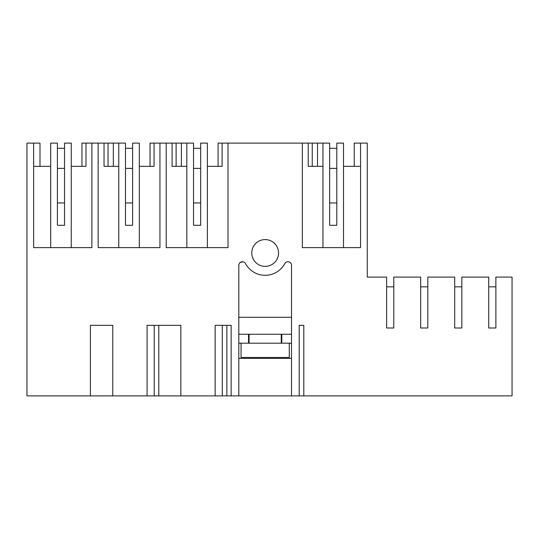 <?xml version="1.0" encoding="UTF-8"?>
<svg xmlns="http://www.w3.org/2000/svg" width="539" height="539" viewBox="0 0 539 539"><rect width="100%" height="100%" fill="white"/><g stroke="black" fill="none" stroke-linecap="round" stroke-linejoin="round"><path stroke-width="0.81" d="M71.256 247.617L71.256 143.111L64.552 143.111L64.552 225.289L57.41 225.289L57.41 143.111L50.706 143.111L50.706 247.617M39.994 166.335L39.994 143.111L33.647 143.111L33.647 247.617L91.886 247.617L91.886 143.111L98.138 143.111L98.138 247.617L159.948 247.617L159.948 143.111L166.201 143.111L166.201 247.617L228.01 247.617L228.01 143.111L302.325 143.111L302.325 247.617L360.564 247.617L360.564 143.111L367.261 143.111L367.261 277.093L386.645 277.093L386.645 328.002L393.787 328.002L393.787 286.829L386.645 286.829L386.645 328.002M71.256 166.335L85.991 166.335L81.968 166.335L81.968 143.111L91.886 143.111M33.647 166.335L50.706 166.335M33.647 143.111L26.95 143.111L26.95 395.889L90.404 395.889L90.404 325.327L112.786 325.327L112.786 395.889L180.848 395.889L180.848 325.327L147.08 325.327L147.08 395.889M180.848 395.889L231.137 395.889L231.137 325.327L215.142 325.327L215.142 395.889M231.137 395.889L238.817 395.889L238.817 265.309A3.571 3.571 180 0 1 245.535 263.611A22.328 22.328 180 0 0 284.801 263.611A3.571 3.571 180 0 1 291.518 265.309L291.518 395.889L299.199 395.889L299.199 325.327L303.807 325.327L303.807 395.889L512.05 395.889L512.05 277.093L495.88 277.093L495.88 328.002L495.88 286.829L488.738 286.829L488.738 328.002L495.88 328.002M393.787 328.002L393.787 277.093L420.676 277.093L420.676 328.002L427.818 328.002L427.818 277.093L454.707 277.093L454.707 328.002L461.849 328.002L461.849 277.093L488.738 277.093L488.738 328.002M278.569 252.973A13.401 13.401 180 0 0 265.168 239.579A13.401 13.401 180 0 0 251.767 252.973A13.401 13.401 180 0 0 265.168 266.374A13.401 13.401 180 0 0 278.569 252.973M90.404 395.889L112.786 395.889M104.034 143.111L108.056 143.111L108.056 166.335L104.034 166.335L104.034 143.111L98.138 143.111M132.614 166.335L132.614 202.954L125.472 202.954L125.472 225.289L125.472 143.111L108.056 143.111M85.991 166.335L85.991 143.111M64.552 166.335L64.552 202.954L57.41 202.954L57.41 166.335M299.199 395.889L303.807 395.889M291.518 395.889L238.817 395.889M158.796 395.889L158.796 325.327M154.221 395.889L154.221 325.327M172.096 143.111L176.118 143.111L176.118 166.335L172.096 166.335L172.096 143.111L166.201 143.111M200.676 166.335L200.676 202.954L193.535 202.954L193.535 225.289L193.535 143.111L176.118 143.111M139.318 166.335L154.053 166.335L150.031 166.335L150.031 143.111L159.948 143.111M113.325 143.111L113.325 166.335M118.769 166.335L104.034 166.335M125.472 202.954L125.472 166.335M154.053 166.335L154.053 143.111M139.318 247.617L139.318 143.111L132.614 143.111L132.614 225.289L125.472 225.289M118.769 247.617L118.769 143.111M226.858 395.889L226.858 325.327M222.284 395.889L222.284 325.327M207.38 166.335L222.115 166.335L218.093 166.335L218.093 143.111L228.01 143.111M322.955 166.335L308.22 166.335L308.22 143.111L302.325 143.111M308.22 143.111L312.243 143.111L312.243 166.335L308.22 166.335M322.955 247.617L322.955 143.111L312.243 143.111M181.387 143.111L181.387 166.335L181.387 143.111M186.831 166.335L172.096 166.335M193.535 202.954L193.535 166.335M222.115 166.335L222.115 143.111M207.38 247.617L207.38 143.111L200.676 143.111L200.676 225.289L193.535 225.289M186.831 247.617L186.831 143.111M354.217 166.335L354.217 143.111L360.564 143.111M336.801 166.335L336.801 202.954L329.659 202.954L329.659 166.335M360.564 166.335L343.505 166.335M343.505 247.617L343.505 143.111L336.801 143.111L336.801 225.289L329.659 225.289L329.659 143.111L322.955 143.111M317.511 143.111L317.511 166.335M238.817 343.188L248.526 343.188L248.526 334.254L238.817 334.254M248.526 334.254L291.518 334.254M281.243 334.254L281.243 343.188L281.809 343.188L281.809 334.254M242.948 261.786L240.219 262.473M238.817 317.289L291.518 317.289M249.092 334.254L249.092 343.188L248.526 343.188L291.518 343.188M238.817 358.374L291.518 358.374M373.204 277.093L367.261 277.093M241.054 343.188L241.054 357.478L289.281 357.478L289.281 343.188M57.41 202.954L57.41 225.289M57.41 148.292L64.552 148.292M57.41 168.39L64.552 168.39M125.472 148.292L132.614 148.292M125.472 168.39L132.614 168.39M193.535 148.292L200.676 148.292M193.535 168.39L200.676 168.39M329.659 202.954L329.659 225.289M329.659 148.292L336.801 148.292M329.659 168.39L336.801 168.39M427.818 328.002L427.818 286.829L420.676 286.829L420.676 328.002M461.849 328.002L461.849 286.829L454.707 286.829L454.707 328.002"/></g></svg>
